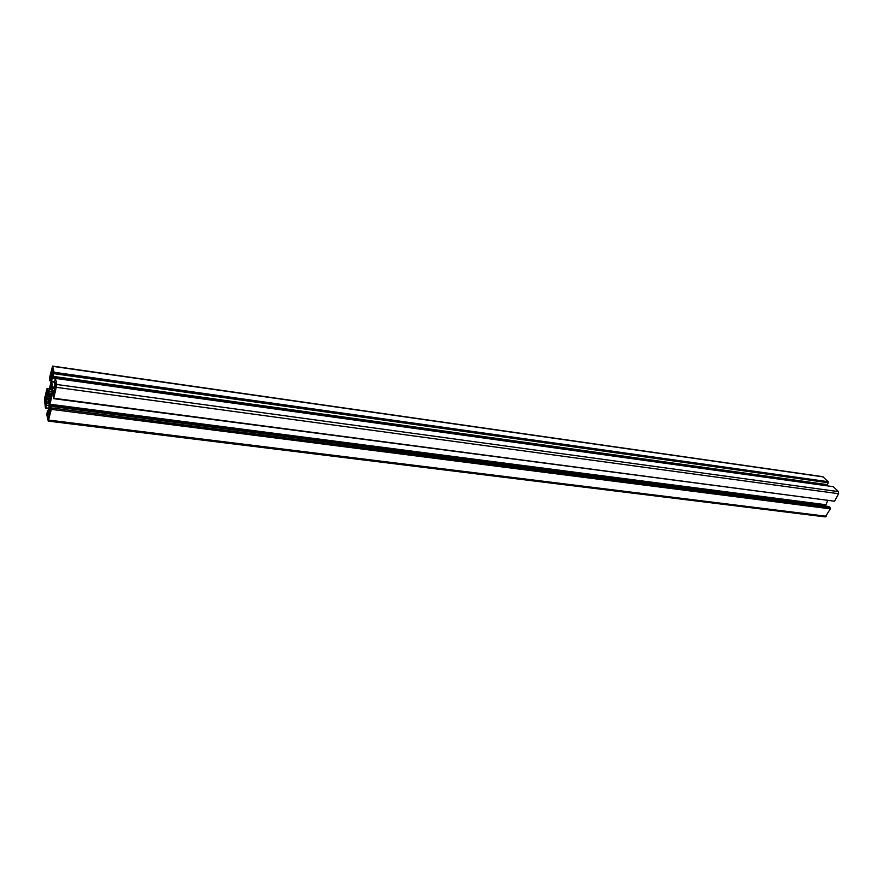 <?xml version="1.0" encoding="UTF-8"?>
<svg xmlns="http://www.w3.org/2000/svg" width="883" height="883" viewBox="0 0 883 883"><rect width="100%" height="100%" fill="white"/><g stroke="black" fill="none" stroke-linecap="round" stroke-linejoin="round"><path stroke-width="1.32" d="M53.675 398.663L56.854 384.502L55.474 378.41L54.481 381.555L54.823 384.977L53.146 388.807L51.6 381.875L52.55 374.845L53.311 376.401L54.073 372.262L52.583 366.092L49.525 377.88L49.746 380.783L50.905 376.864L51.004 381.964L47.958 394.988L47.009 396.346L46.633 394.778L47.572 389.911L46.92 388.785L44.415 399.337L45.463 408.211L46.424 405.176L46.104 401.765L47.594 397.946L49.227 405.076L48.278 412.118L47.527 410.452L46.777 414.546L48.245 421.114L51.335 409.359L830.362 508.84L829.005 506.533L51.104 406.357L50 410.396L49.945 404.248L52.914 391.92L53.896 390.529L53.675 398.663L833.916 501.125M51.335 409.359L829.932 508.42M51.214 408.84L51.435 407.935L830.274 507.802M51.435 407.935L51.104 406.357M825.417 506.08L827.669 500.617M54.006 398.277L834.523 501.202L838.607 493.718L838.431 491.621L833.342 486.699L55.474 378.41M823.784 485.374L824.325 484.215M53.311 376.401L827.239 484.624L828.254 482.747L828.166 481.71L822.724 476.665L52.583 366.092M53.973 373.675L828.254 482.747M53.852 373.167L827.835 482.339M54.073 372.262L828.166 481.71M49.746 380.783L51.082 380.959M47.572 389.911L49.128 390.12M47.24 388.399L49.47 388.697M45.463 408.211L49.018 408.663M45.784 407.836L49.051 408.255M46.424 405.176L49.249 405.54M47.527 410.452L48.653 410.595M48.245 421.114L825.296 516.897L830.362 508.84M50.839 373.774L51.622 377.262L53.135 370.926L52.384 367.825L50.839 373.774L52.174 373.962M51.534 371.842L52.87 372.03M51.876 370.396L53.057 370.562M51.766 369.9L52.505 369.999M51.324 375.915L51.92 376.003M51.534 375.01L52.141 375.098M51.357 374.215L52.097 374.315M55.165 385.01L54.227 388.939L55.033 392.56L56.468 385.617L55.761 382.538L55.165 385.01L55.916 385.109M54.724 391.158L55.353 391.246M54.934 390.242L55.574 390.33M54.757 389.414L55.519 389.524M54.227 388.939L55.618 389.127M54.934 386.986L56.335 387.173M55.287 385.529L56.037 385.628M49.47 412.924L49.205 409.767L47.693 416.048L48.433 419.359L49.89 412.979M48.168 418.31L48.786 418.387M48.377 417.416L49.006 417.493M48.201 416.566L48.962 416.666M47.693 416.048L49.073 416.213M48.388 414.149L49.768 414.326M48.731 412.714L49.437 412.803M48.62 412.195L49.327 412.284M44.923 402.725L45.21 404.105L46.689 397.891L45.938 394.337L44.569 401.048L45.519 402.803M45.132 401.842L45.728 401.92M44.956 401.025L45.695 401.125M45.143 398.652L46.468 398.829M45.475 397.24L46.17 397.328M45.375 396.732L46.071 396.82M52.229 390.032L51.777 386.423L51.17 387.251L51.181 383.962L48.355 395.275L49.062 400.474L49.658 399.679L49.647 402.99L52.583 390.076M49.371 401.92L50.011 402.008M49.547 401.191L50.188 401.268M49.658 399.679L50.243 399.756M49.316 399.436L50.265 399.558M48.753 399.039L50.287 399.237M49.006 397.99L50.607 398.2M48.962 396.456L51.269 396.765M48.83 394.083L51.501 394.436M49.172 393.663L51.567 393.984M49.47 391.743L52.384 392.129M49.338 391.147L52.516 391.577M50.077 389.226L51.876 389.469M50.53 388.034L51.998 388.233M50.64 386.533L51.225 386.611M50.552 386.114L51.247 386.213M51.876 390.452L52.638 390.551M49.603 408.774L50.486 408.884M49.591 408.145L50.64 408.277M49.823 405.043L825.351 505.242M49.945 404.248L825.462 504.679M52.914 391.92L54.293 392.096M53.101 391.423L54.172 391.566M56.644 387.372L838.607 493.718M56.854 384.502L838.431 491.621M51.6 381.875L54.647 382.295M51.589 381.257L54.503 381.655M51.821 378.189L55.408 378.686M51.931 377.394L823.894 485.01M52.726 366.346L823.177 476.886M46.633 394.778L47.969 394.955M46.744 393.376L48.3 393.586M46.004 403.167L48.896 403.542M46.104 401.765L48.587 402.096M46.711 399.259L48.024 399.436M46.887 398.785L47.914 398.917M48.742 420.087L826.322 516.246M44.669 399.657L46.004 399.822M48.355 395.275L51.479 395.683"/></g></svg>
